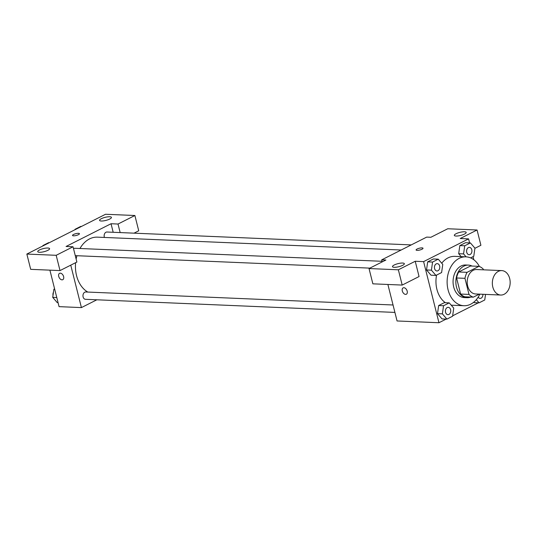 <?xml version="1.0" encoding="UTF-8"?>
<svg xmlns="http://www.w3.org/2000/svg" width="537" height="537" viewBox="0 0 537 537"><rect width="100%" height="100%" fill="white"/><g stroke="black" fill="none" stroke-linecap="round" stroke-linejoin="round"><path stroke-width="0.81" d="M492.818 287.08A12.23 8.901 -87.6 0 1 501.773 270.601A12.23 8.901 -87.6 0 1 510.15 283.194A12.23 8.901 -87.6 0 1 500.739 295.041A12.23 8.901 -87.6 0 1 492.818 287.08M500.739 295.041L475.594 293.974A12.23 8.901 -87.6 0 1 467.68 286.02A12.23 8.901 -87.6 0 1 476.634 269.534L501.773 270.601M456.578 277.978A15.788 11.492 -87.6 0 1 458.699 271.977L470.533 265.996L478.91 266.352L467.083 272.333A15.788 11.492 -87.6 0 0 464.961 278.334L456.578 277.978L460.618 294.061A15.788 11.492 -87.6 0 0 464.935 296.807L473.319 297.162L479.306 294.135M483.414 269.822L483.233 269.097A15.788 11.492 -87.6 0 0 478.91 266.352M464.961 278.334L468.996 294.41A15.788 11.492 -87.6 0 0 473.319 297.162M458.699 271.977L467.083 272.333M460.618 294.061L468.996 294.41M472.057 266.057A16.311 11.874 92.4 0 0 468.425 265.103A16.311 11.874 92.4 0 0 463.894 266.124A16.311 11.874 92.4 0 0 455.96 284.039A16.311 11.874 92.4 0 0 467.042 297.693A16.311 11.874 92.4 0 0 470.748 297.048M467.042 297.693L464.25 297.579A16.311 11.874 -87.6 0 1 453.698 286.966A16.311 11.874 -87.6 0 1 461.102 266.003A16.311 11.874 -87.6 0 1 465.633 264.989L468.425 265.103M479.83 294.155A24.467 17.808 -87.6 0 1 463.908 305.721A24.467 17.808 -87.6 0 1 448.073 289.812A24.467 17.808 -87.6 0 1 465.975 256.84A24.467 17.808 -87.6 0 1 479.44 266.533M445.415 302.714A24.467 17.808 -87.6 0 1 436.903 289.336A24.467 17.808 -87.6 0 1 436.561 275.098M441.736 263.224A24.467 17.808 -87.6 0 1 454.805 256.364L465.975 256.84M463.908 305.721L452.731 305.251A24.467 17.808 -87.6 0 1 451.127 305.083M469.586 242.878L468.579 238.878L423.606 261.62L438.957 322.737L446.18 319.085M452.644 315.816L478.339 302.821M473.822 259.76L473.043 256.652M438.252 259.176L433.366 258.968L427.68 261.841L426.519 269.963L431.043 275.212L435.93 275.414L441.609 272.548L442.77 264.426L438.252 259.176L432.574 262.049L431.412 270.171L435.93 275.414M470.593 257.888L473.768 256.283L474.93 248.161L470.405 242.919L465.519 242.711L459.84 245.584L458.679 253.699L461.209 256.639L458.679 253.699L463.565 253.907L466.096 256.847M474.171 302.646L473.775 302.183L474.171 302.646L479.064 302.855L484.743 299.982L485.542 294.397M449.227 302.875L444.341 302.667L438.662 305.54L437.501 313.662L442.018 318.911L446.905 319.112L452.584 316.246L453.745 308.124L449.227 302.875L443.549 305.748L442.387 313.863L446.905 319.112M474.909 248.309L480.904 245.275L477.064 229.997L460.202 238.522L468.579 238.878M423.606 261.62L415.229 261.264L419.061 276.548L402.2 285.073L372.866 283.831L369.033 268.554L385.895 260.022L381.706 259.848L426.68 237.106L430.869 237.28L447.737 228.755L477.064 229.997M456.034 236.038A6.115 1.584 -14.1 0 0 462.699 234.823A6.115 1.584 -14.1 0 0 466.183 232.414A6.115 1.584 -14.1 0 0 459.867 232.373A6.115 1.584 -14.1 0 0 454.322 235.394A6.115 1.584 -14.1 0 0 456.034 236.038M387.889 284.469L397.058 320.965L438.957 322.737M403.905 287.711A3.564 2.262 63.2 0 1 407.012 290.591A3.564 2.262 63.2 0 1 406.355 294.236A3.564 2.262 63.2 0 1 402.723 292.074A3.564 2.262 63.2 0 1 403.133 287.872A3.564 2.262 63.2 0 1 403.905 287.711M381.706 259.848L382.216 261.881M403.139 287.872A3.564 2.262 -116.8 0 0 402.723 292.074A3.564 2.262 -116.8 0 0 406.355 294.236M394.198 267.305A6.115 1.584 -14.1 0 0 400.857 266.09A6.115 1.584 -14.1 0 0 404.341 263.687A6.115 1.584 -14.1 0 0 398.024 263.64A6.115 1.584 -14.1 0 0 392.48 266.667A6.115 1.584 -14.1 0 0 394.198 267.305M402.2 285.073L398.36 269.796L369.033 268.554M415.229 261.264L398.36 269.796M423.015 248.262A3.564 0.926 -14.1 0 0 420.78 247.953A3.564 0.926 -14.1 0 0 417.115 249.027A3.564 0.926 165.9 0 1 420.786 247.953A3.564 0.926 165.9 0 1 423.015 248.255A3.564 0.926 165.9 0 1 419.78 250.02A3.564 0.926 165.9 0 1 416.094 249.994A3.564 0.926 165.9 0 1 417.115 249.02A3.564 0.926 -14.1 0 0 416.094 250M87.82 292.068A28.542 20.775 -87.6 0 1 76.549 275.615A28.542 20.775 -87.6 0 1 75.616 262.694M76.133 259.076A28.542 20.775 -87.6 0 1 76.945 255.719M79.966 248.497A28.542 20.775 -87.6 0 1 97.432 237.153L401.152 250.014M393.044 304.989L85.792 291.98A3.672 2.672 92.4 0 0 82.966 295.531A3.672 2.672 92.4 0 0 85.477 299.31L394.91 312.413M104.433 237.448A3.672 2.672 -87.6 0 1 104.285 236.965A3.672 2.672 -87.6 0 1 106.97 232.018L411.248 244.906M73.522 248.671A3.672 2.672 -87.6 0 1 74.811 248.282L382.069 261.291M66.064 246.476L111.038 223.734L118.019 224.036L134.888 215.505L105.554 214.263L26.85 254.061L56.177 255.303L73.045 246.772L66.064 246.476M70.75 265.15L81.416 307.594L96.841 299.794M113.186 232.286L111.038 223.734M73.522 235.817A3.564 0.926 165.9 0 1 72.522 235.448A3.564 0.926 165.9 0 1 75.757 233.682A3.564 0.926 165.9 0 1 79.442 233.709A3.564 0.926 165.9 0 1 77.402 235.112A3.564 0.926 165.9 0 1 73.522 235.817M101.285 221.016A6.115 1.584 165.9 0 1 99.573 220.371A6.115 1.584 165.9 0 1 105.118 217.344A6.115 1.584 165.9 0 1 111.434 217.391A6.115 1.584 165.9 0 1 107.944 219.794A6.115 1.584 165.9 0 1 101.285 221.016M39.449 252.283A6.115 1.584 165.9 0 1 37.731 251.638A6.115 1.584 165.9 0 1 43.275 248.618A6.115 1.584 165.9 0 1 49.592 248.665A6.115 1.584 165.9 0 1 46.108 251.068A6.115 1.584 165.9 0 1 39.449 252.283M79.442 233.709A3.564 0.926 -14.1 0 0 75.757 233.682A3.564 0.926 -14.1 0 0 72.522 235.448M73.045 246.772L76.885 262.056L60.016 270.581L30.69 269.339L26.85 254.061M60.016 270.581L56.177 255.303M134.015 233.165L138.727 230.782L134.888 215.505M120.167 232.581L118.019 224.036M49.901 270.151L59.07 306.647L81.416 307.594M60.325 273.165A3.564 2.262 63.2 0 1 63.433 276.038A3.564 2.262 63.2 0 1 62.775 279.69A3.564 2.262 63.2 0 1 59.144 277.528A3.564 2.262 63.2 0 1 59.56 273.32A3.564 2.262 63.2 0 1 60.325 273.165M59.56 273.32A3.564 2.262 -116.8 0 0 59.151 277.528A3.564 2.262 -116.8 0 0 62.782 279.69M54.606 288.879L53.881 289.242L52.72 297.364L57.237 302.613L58.063 302.646M53.881 289.242L54.707 289.275M52.72 297.364L56.781 297.538M53.009 295.337A3.672 2.672 -87.6 0 1 53.445 292.303M49.31 242.704L48.585 242.67L42.906 245.543L42.846 245.973M42.906 245.543L43.631 245.577M81.47 226.446L80.745 226.413L75.059 229.286L74.999 229.715M75.059 229.286L75.784 229.319M447.912 314.662L447.932 314.662A3.672 2.672 -87.6 0 1 445.556 312.272A3.672 2.672 -87.6 0 1 448.22 307.325A3.672 2.672 -87.6 0 1 448.234 307.332A3.672 2.672 -87.6 0 1 450.758 311.111A3.672 2.672 -87.6 0 1 447.932 314.662A3.672 2.672 -87.6 0 1 447.912 314.662A3.672 2.672 -87.6 0 1 445.535 312.272A3.672 2.672 -87.6 0 1 448.241 307.332L448.241 307.332M444.341 302.667L438.662 305.54L443.549 305.748M438.662 305.54L437.501 313.662L442.387 313.863M437.501 313.662L442.018 318.911M476.319 299.666L479.064 302.855M482.904 294.283A3.672 2.672 -87.6 0 1 480.091 298.404A3.672 2.672 -87.6 0 1 480.071 298.397A3.672 2.672 -87.6 0 1 478.172 297.162M480.071 298.397L480.091 298.404A3.672 2.672 -87.6 0 1 478.185 297.142M436.937 270.963L436.957 270.963A3.672 2.672 -87.6 0 1 434.581 268.574A3.672 2.672 -87.6 0 1 437.246 263.633A3.672 2.672 -87.6 0 1 437.259 263.633A3.672 2.672 -87.6 0 1 439.783 267.413A3.672 2.672 -87.6 0 1 436.957 270.963A3.672 2.672 -87.6 0 1 436.937 270.963A3.672 2.672 -87.6 0 1 434.561 268.574A3.672 2.672 -87.6 0 1 437.266 263.633L437.266 263.633M433.366 258.968L427.68 261.841L432.574 262.049M427.68 261.841L426.519 269.963L431.412 270.171M426.519 269.963L431.043 275.212M470.405 242.919L464.727 245.785L463.565 253.907M466.72 252.316A3.672 2.672 -87.6 0 1 469.405 247.369A3.672 2.672 -87.6 0 1 469.412 247.369L469.425 247.369A3.672 2.672 -87.6 0 1 471.936 251.148A3.672 2.672 -87.6 0 1 469.116 254.706A3.672 2.672 -87.6 0 1 469.09 254.706A3.672 2.672 -87.6 0 1 466.72 252.316M465.519 242.711L459.84 245.584L464.727 245.785M459.84 245.584L458.679 253.699M469.09 254.706L469.116 254.706A3.672 2.672 -87.6 0 1 466.74 252.316A3.672 2.672 -87.6 0 1 469.425 247.369M75.274 255.646L369.879 268.124"/></g></svg>
